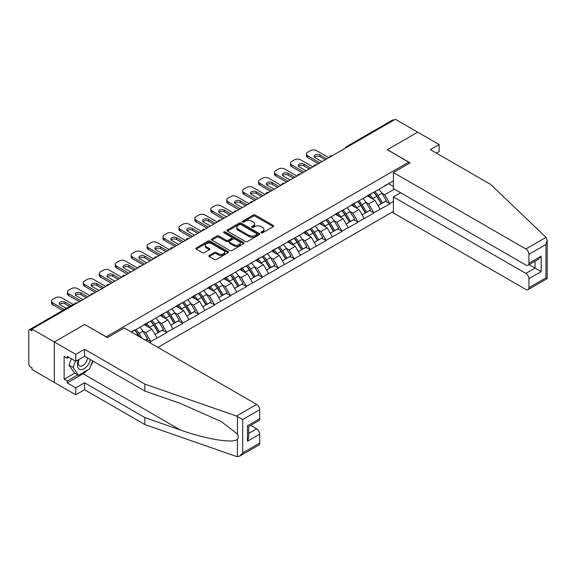 <?xml version="1.0" encoding="UTF-8"?>
<svg xmlns="http://www.w3.org/2000/svg" width="576" height="576" viewBox="0 0 576 576"><rect width="100%" height="100%" fill="white"/><g stroke="black" fill="none" stroke-linecap="round" stroke-linejoin="round"><path stroke-width="0.86" d="M261.223 232.769A0.994 0.576 0 0 0 262.627 232.769L273.276 226.62A1.418 0.821 0 0 0 273.694 226.037A1.418 0.821 0 0 0 273.276 225.461L255.233 215.042A1.418 0.821 0 0 0 253.231 215.042L242.575 221.191A0.994 0.576 0 0 0 242.287 221.594A0.994 0.576 0 0 0 242.575 221.998A0.994 0.576 0 0 0 243.979 221.998L245.362 221.206A4.536 2.621 0 0 1 251.777 221.206L253.282 222.07A4.536 2.621 0 0 1 254.606 223.927A4.536 2.621 0 0 1 253.282 225.778L251.899 226.57A0.994 0.576 0 0 0 251.611 226.98A0.994 0.576 0 0 0 251.899 227.383A0.994 0.576 0 0 0 253.303 227.383L254.686 226.584A4.536 2.621 0 0 1 261.101 226.584L262.598 227.455A4.536 2.621 0 0 1 263.93 229.306A4.536 2.621 0 0 1 262.598 231.163L261.223 231.955A0.994 0.576 0 0 0 260.935 232.358A0.994 0.576 0 0 0 261.223 232.769L261.223 231.955M209.218 255.442A1.418 0.821 0 0 0 208.807 256.018A1.418 0.821 0 0 0 209.218 256.594L214.286 259.517A1.418 0.821 0 0 0 216.288 259.517L228.118 252.691A1.418 0.821 0 0 0 228.535 252.108A1.418 0.821 0 0 0 228.118 251.532L210.074 241.114A1.418 0.821 0 0 0 208.066 241.114L196.236 247.946A1.418 0.821 0 0 0 195.826 248.522A1.418 0.821 0 0 0 196.236 249.098L202.356 252.634A1.418 0.821 0 0 0 204.358 252.634L209.419 249.71A1.418 0.821 0 0 0 209.837 249.127A1.418 0.821 0 0 0 209.419 248.551L206.388 246.802A3.794 2.189 0 0 1 205.279 245.254A3.794 2.189 0 0 1 207.619 243.23A3.794 2.189 0 0 1 211.752 243.706L223.632 250.56A3.794 2.189 0 0 1 224.741 252.108A3.794 2.189 0 0 1 222.401 254.131A3.794 2.189 0 0 1 218.268 253.656L216.288 252.518A1.418 0.821 0 0 0 214.286 252.518L209.218 255.442L209.218 256.594L214.286 253.699L214.286 252.518M84.766 324.41L54.331 341.978L31.968 329.069L395.345 119.275L417.708 132.185L387.274 149.76L408.722 162.137L106.214 336.787L84.766 324.526M245.462 241.517A1.418 0.821 0 0 0 247.464 241.517L259.294 234.691A1.418 0.821 0 0 0 259.711 234.108A1.418 0.821 0 0 0 259.294 233.532L241.25 223.114A1.418 0.821 0 0 0 239.242 223.114L227.412 229.946A1.418 0.821 0 0 0 227.002 230.522A1.418 0.821 0 0 0 227.412 231.098L245.462 241.517M224.352 232.978A0.994 0.576 0 0 1 225.36 233.122L225.36 231.941L243.706 242.532A1.418 0.821 0 0 1 244.123 243.108A1.418 0.821 0 0 1 243.706 243.691L231.876 250.517A1.418 0.821 0 0 1 229.874 250.517L211.824 240.098L211.824 238.946A1.418 0.821 0 0 0 211.414 239.522A1.418 0.821 0 0 0 211.824 240.098M211.824 238.946L216.893 236.023A1.418 0.821 0 0 1 218.894 236.023L226.21 240.25A1.418 0.821 0 0 0 228.218 240.25L231.574 238.306A1.418 0.821 0 0 0 231.991 237.73A1.418 0.821 0 0 0 231.574 237.154L223.956 232.754A0.994 0.576 0 0 1 223.668 232.344A0.994 0.576 0 0 1 224.28 231.818A0.994 0.576 0 0 1 225.36 231.941M157.889 347.407L393.401 211.435M408.722 162.137L408.722 163.67M131.494 332.165L134.863 329.861L131.184 331.985M134.863 330.214L393.401 180.95M393.401 201.47L389.772 203.566L384.667 194.717L381.838 193.082M373.658 192.348A9.677 5.587 -120 0 1 376.97 196.222L381.478 203.666L385.416 201.398L389.772 203.566M389.772 203.918L373.846 212.76L368.734 203.918L365.911 202.284M357.725 201.55A9.677 5.587 -120 0 1 361.037 205.416L365.551 212.868L369.482 210.593L373.846 212.76M373.846 213.113L357.912 221.962L352.807 213.113L349.978 211.478M341.791 210.744A9.677 5.587 -120 0 1 345.103 214.618L349.618 222.062L353.549 219.794L357.912 221.962M357.912 222.314L341.978 231.156L336.874 222.314L334.044 220.68M325.865 219.946A9.677 5.587 -120 0 1 329.177 223.819L333.684 231.264L337.615 228.989L341.978 231.156M341.978 231.509L326.045 240.358L320.94 231.509L318.11 229.874M309.931 229.14A9.677 5.587 -120 0 1 313.243 233.014L317.75 240.458L321.682 238.19L326.045 240.358M326.045 240.71L310.111 249.552L305.006 240.71L302.177 239.076M293.998 238.342A9.677 5.587 -120 0 1 297.31 242.215L301.817 249.66L305.755 247.392L310.111 249.552M310.111 249.905L294.185 258.754L289.073 249.905L286.25 248.278M278.064 247.536A9.677 5.587 -120 0 1 281.376 251.41L285.89 258.854L289.822 256.586L294.185 258.754M294.185 259.106L278.251 267.948L273.146 259.106L270.317 257.472M262.13 256.738A9.677 5.587 -120 0 1 265.442 260.611L269.957 268.056L273.888 265.788L278.251 267.948M278.251 268.301L262.318 277.15L257.213 268.301L254.383 266.674M246.204 265.932A9.677 5.587 -120 0 1 249.516 269.806L254.023 277.258L257.954 274.982L262.318 277.15M262.318 277.502L246.384 286.344L241.279 277.502L238.45 275.868M230.27 275.134A9.677 5.587 -120 0 1 233.582 279.007L238.09 286.452L242.021 284.184L246.384 286.344M246.384 286.704L230.45 295.546L225.346 286.704L222.516 285.07M214.337 284.328A9.677 5.587 -120 0 1 217.649 288.202L222.156 295.654L226.094 293.378L230.45 295.546M230.45 295.898L214.524 304.747L209.412 295.898L206.59 294.264M198.403 293.53A9.677 5.587 -120 0 1 201.715 297.403L206.23 304.848L210.161 302.58L214.524 304.747M214.524 305.1L198.59 313.942L193.486 305.1L190.656 303.466M182.47 302.731A9.677 5.587 -120 0 1 185.789 306.598L190.296 314.05L194.227 311.774L198.59 313.942M198.59 314.294L182.657 323.143L177.552 314.294L174.722 312.66M166.543 311.926A9.677 5.587 -120 0 1 169.855 315.799L174.362 323.244L178.294 320.976L182.657 323.143M182.657 323.496L166.723 332.338L161.618 323.496L158.789 321.862M150.61 321.127A9.677 5.587 -120 0 1 153.922 325.001L158.429 332.446L162.36 330.178L166.723 332.338M166.723 332.69L150.797 341.539L145.685 332.69L142.855 331.056M145.202 340.078L146.434 339.372L150.797 341.539M150.797 341.892L149.566 342.598M145.382 323.791L150.797 321.019M145.685 332.69L151.92 329.098L144.05 324.554M157.025 337.939L151.92 329.098M161.316 314.59L166.723 311.818M161.618 323.496L167.846 319.896L159.984 315.36M172.958 328.745L167.846 319.896M177.242 305.395L182.657 302.623M177.552 314.294L183.78 310.702L175.918 306.158M188.885 319.543L183.78 310.702M193.176 296.194L198.59 293.422M193.486 305.1L199.714 301.5L191.851 296.964M204.818 310.349L199.714 301.5M209.11 286.992L214.524 284.227M209.412 295.898L215.647 292.306L207.778 287.762M220.752 301.147L215.647 292.306M225.043 277.798L230.45 275.026M225.346 286.704L231.581 283.104L223.711 278.561M236.686 291.946L231.581 283.104M240.97 268.596L246.384 265.824M241.279 277.502L247.507 273.902L239.645 269.366M252.619 282.751L247.507 273.902M256.903 259.402L262.318 256.63M257.213 268.301L263.441 264.708L255.578 260.165M268.546 273.55L263.441 264.708M272.837 250.2L278.251 247.428M273.146 259.106L279.374 255.506L271.512 250.97M284.479 264.355L279.374 255.506M288.77 241.006L294.185 238.234M289.073 249.905L295.308 246.312L287.438 241.769M300.413 255.154L295.308 246.312M304.704 231.804L310.111 229.032M305.006 240.71L311.242 237.11L303.372 232.574M316.346 245.959L311.242 237.11M320.63 222.61L326.045 219.838M320.94 231.509L327.168 227.916L319.306 223.373M332.28 236.758L327.168 227.916M336.564 213.408L341.978 210.636M336.874 222.314L343.102 218.714L335.239 214.178M348.206 227.563L343.102 218.714M352.498 204.214L357.912 201.442M352.807 213.113L359.035 209.52L351.173 204.977M364.14 218.362L359.035 209.52M368.431 195.012L373.846 192.24M368.734 203.918L374.969 200.318L367.099 195.775M380.074 209.167L374.969 200.318M393.811 120.161L347.544 146.866M346.896 147.247A2.167 1.253 120 0 1 347.443 146.808A2.167 1.253 60 0 0 346.363 146.7L392.623 119.988A2.167 1.253 60 0 1 393.71 120.096M384.365 185.81L389.772 183.046M384.667 194.717L394.373 189.115M388.598 183.722L393.401 186.494M87.53 370.102A16.25 9.382 -60 0 1 83.03 373.759L67.198 382.903L75.78 387.857L75.78 394.812L54.331 382.428L54.331 341.978L84.665 324.468L107.438 337.615L124.186 327.946L256.651 404.424A4.334 2.498 60 0 1 259.711 409.73L242.712 419.544L236.491 416.059L144.821 384.077L84.564 349.294L75.78 354.362L54.331 341.978L54.331 382.428L31.968 369.518L31.968 367.747L30.334 366.804A2.167 1.253 -120 0 1 28.8 364.147L28.8 330.775A2.167 1.253 -120 0 1 29.246 329.782A2.167 1.253 -120 0 1 30.334 329.89L31.968 330.833L31.968 329.069M376.747 196.394L377.251 196.69M360.814 205.589L361.318 205.884M344.88 214.79L345.391 215.086M328.954 223.992L329.458 224.28M313.02 233.186L313.524 233.482M297.086 242.388L297.59 242.676M281.153 251.582L281.657 251.878M265.219 260.784L265.73 261.072M249.293 269.978L249.797 270.274M233.359 279.18L233.863 279.468M217.426 288.374L217.93 288.67M201.492 297.576L201.996 297.871M185.558 306.778L186.07 307.066M169.632 315.972L170.136 316.267M153.698 325.174L154.202 325.462M137.765 334.368L138.269 334.663M261.619 232.906L262.598 232.337A4.536 2.621 0 0 0 263.93 230.486L263.93 229.306M254.606 223.927L254.606 225.108A4.536 2.621 0 0 1 253.282 226.958L252.295 227.52M273.276 225.461L273.276 226.62L255.233 216.223A1.418 0.821 0 0 0 253.231 216.223L242.971 222.142M259.272 234.698L241.25 224.294A1.418 0.821 0 0 0 239.242 224.294L227.434 231.113M256.788 234.518A0.994 0.576 0 0 0 257.076 234.108A0.994 0.576 0 0 0 256.788 233.705L240.948 224.561A0.994 0.576 0 0 0 239.544 224.561L238.09 225.403A4.536 2.621 0 0 0 236.765 227.254A4.536 2.621 0 0 0 238.09 229.104L248.918 235.354A4.536 2.621 0 0 0 255.334 235.354L256.788 234.518L256.788 235.699A0.994 0.576 0 0 0 257.076 235.289L257.076 234.108M236.765 227.254L236.765 228.434A4.536 2.621 0 0 0 238.09 230.285L238.09 229.104M256.788 235.699L255.334 236.534A4.536 2.621 0 0 1 248.918 236.534L238.09 230.285M211.846 240.113L216.893 237.204L216.893 236.023M231.991 237.73L231.991 238.91A1.418 0.821 0 0 1 231.574 239.486L228.218 241.423A1.418 0.821 0 0 1 226.21 241.423L218.894 237.204A1.418 0.821 0 0 0 216.893 237.204M225.36 233.122L243.684 243.698M233.806 244.627A3.794 2.189 0 0 0 237.938 245.102A3.794 2.189 0 0 0 240.278 243.079A3.794 2.189 0 0 0 239.17 241.531L234.986 239.119A1.418 0.821 0 0 0 232.978 239.119L229.622 241.056A1.418 0.821 0 0 0 229.205 241.632A1.418 0.821 0 0 0 229.622 242.215L233.806 244.627L233.806 245.808A3.794 2.189 0 0 0 237.938 246.283A3.794 2.189 0 0 0 240.278 244.26L240.278 243.079M229.205 241.632L229.205 242.813A1.418 0.821 0 0 0 229.622 243.396L229.622 242.215M233.806 245.808L229.622 243.396M224.741 252.108L224.741 253.289A3.794 2.189 0 0 1 222.401 255.312A3.794 2.189 0 0 1 218.268 254.837L216.288 253.699A1.418 0.821 0 0 0 214.286 253.699M205.279 245.254L205.279 246.434A3.794 2.189 0 0 0 206.388 247.982L206.388 246.802M209.405 249.718L206.388 247.982M228.096 252.698L210.074 242.294A1.418 0.821 0 0 0 208.066 242.294L196.258 249.113M328.802 157.687L316.548 150.61A4.334 2.498 0 0 0 310.421 150.61L307.663 152.208A4.334 2.498 0 0 0 306.396 153.972A4.334 2.498 0 0 0 307.663 155.743L307.663 157.514L318.384 163.699M307.663 157.514A4.334 2.498 180 0 1 306.396 155.743L306.396 153.972M314.539 157.219A3.391 1.958 180 0 1 319.968 156.715L325.231 159.754M307.663 155.743L319.918 162.821M321.962 161.64L315.173 157.716A3.391 1.958 180 0 1 314.179 156.334A3.391 1.958 180 0 1 316.274 154.519A3.391 1.958 180 0 1 319.968 154.944L326.765 158.868M378.842 189.353A11.844 6.84 60 0 1 381.946 193.255L378.014 195.53A11.844 6.84 -120 0 0 374.911 191.628M378.014 195.53L382.522 202.975L386.453 200.707L381.946 193.255M381.478 203.666L382.522 202.975M385.416 201.398L386.453 200.707M368.136 195.178A9.677 5.587 60 0 1 370.807 197.921M369.648 194.659A11.844 6.84 60 0 1 372.751 198.562L373.198 199.296M378.043 205.654L381.197 203.738L376.69 196.294A11.844 6.84 -120 0 0 373.579 192.391M381.197 203.738L378.007 205.582M312.869 166.889L300.614 159.811A4.334 2.498 0 0 0 294.487 159.811L291.73 161.402A4.334 2.498 0 0 0 290.462 163.174A4.334 2.498 0 0 0 291.73 164.938L291.73 166.709L302.458 172.901M291.73 166.709A4.334 2.498 180 0 1 290.462 164.938L290.462 163.174M298.606 166.414A3.391 1.958 180 0 1 304.034 165.917L309.298 168.948M291.73 164.938L303.984 172.015M306.029 170.834L299.239 166.918A3.391 1.958 180 0 1 298.246 165.528A3.391 1.958 180 0 1 300.341 163.721A3.391 1.958 180 0 1 304.034 164.146L310.831 168.062M362.909 198.554A11.844 6.84 60 0 1 366.012 202.457L362.081 204.725A11.844 6.84 -120 0 0 358.978 200.822M362.081 204.725L366.595 212.17L370.526 209.902L366.012 202.457M365.551 212.868L366.595 212.17M369.482 210.593L370.526 209.902M352.21 204.379A9.677 5.587 60 0 1 354.874 207.115M353.722 203.861A11.844 6.84 60 0 1 356.825 207.763L357.264 208.498M362.11 214.848L365.263 212.94L360.756 205.495A11.844 6.84 -120 0 0 357.653 201.593M365.263 212.94L362.074 214.783M296.942 176.083L284.688 169.013A4.334 2.498 0 0 0 278.554 169.013L275.796 170.604A4.334 2.498 0 0 0 274.529 172.368A4.334 2.498 0 0 0 275.796 174.139L275.796 175.91L286.524 182.102M275.796 175.91A4.334 2.498 180 0 1 274.529 174.139L274.529 172.368M282.679 175.615A3.391 1.958 180 0 1 288.108 175.111L293.364 178.15M275.796 174.139L288.058 181.217M290.095 180.036L283.306 176.112A3.391 1.958 180 0 1 282.312 174.73A3.391 1.958 180 0 1 284.407 172.915A3.391 1.958 180 0 1 288.108 173.34L294.898 177.264M346.975 207.749A11.844 6.84 60 0 1 350.078 211.651L346.147 213.926A11.844 6.84 -120 0 0 343.044 210.024M346.147 213.926L350.662 221.371L354.593 219.103L350.078 211.651M349.618 222.062L350.662 221.371M353.549 219.794L354.593 219.103M336.276 213.574A9.677 5.587 60 0 1 338.947 216.317M337.788 213.055A11.844 6.84 60 0 1 340.891 216.958L341.338 217.692M346.183 224.05L349.33 222.134L344.822 214.69A11.844 6.84 -120 0 0 341.719 210.787M349.33 222.134L346.14 223.978M281.009 185.285L268.754 178.207A4.334 2.498 0 0 0 262.627 178.207L259.87 179.798A4.334 2.498 0 0 0 258.595 181.57A4.334 2.498 0 0 0 259.87 183.341L259.87 185.105L270.59 191.297M259.87 185.105A4.334 2.498 180 0 1 258.595 183.341L258.595 181.57M266.746 184.81A3.391 1.958 180 0 1 272.174 184.313L277.43 187.344M259.87 183.341L272.124 190.411M274.162 189.23L267.372 185.314A3.391 1.958 180 0 1 266.378 183.924A3.391 1.958 180 0 1 268.474 182.117A3.391 1.958 180 0 1 272.174 182.542L278.964 186.466M331.049 216.95A11.844 6.84 60 0 1 334.152 220.853L330.221 223.121A11.844 6.84 -120 0 0 327.11 219.218M330.221 223.121L334.728 230.573L338.659 228.298L334.152 220.853M333.684 231.264L334.728 230.573M337.615 228.989L338.659 228.298M320.342 222.775A9.677 5.587 60 0 1 323.014 225.511M321.854 222.257A11.844 6.84 60 0 1 324.958 226.159L325.404 226.894M330.25 233.244L333.403 231.336L328.889 223.891A11.844 6.84 -120 0 0 325.786 219.989M333.403 231.336L330.206 233.179M265.075 194.479L252.821 187.409A4.334 2.498 0 0 0 246.694 187.409L243.936 189A4.334 2.498 0 0 0 242.669 190.764A4.334 2.498 0 0 0 243.936 192.535L243.936 194.306L254.657 200.498M243.936 194.306A4.334 2.498 180 0 1 242.669 192.535L242.669 190.764M250.812 194.011A3.391 1.958 180 0 1 256.241 193.507L261.504 196.546M243.936 192.535L256.19 199.613M258.235 198.432L251.438 194.508A3.391 1.958 180 0 1 250.445 193.126A3.391 1.958 180 0 1 252.54 191.318A3.391 1.958 180 0 1 256.241 191.743L263.03 195.66M315.115 226.145A11.844 6.84 60 0 1 318.218 230.054L314.287 232.322A11.844 6.84 -120 0 0 311.184 228.42M314.287 232.322L318.794 239.767L322.726 237.499L318.218 230.054M317.75 240.458L318.794 239.767M321.682 238.19L322.726 237.499M304.409 231.977A9.677 5.587 60 0 1 307.08 234.713M305.921 231.451A11.844 6.84 60 0 1 309.024 235.361L309.47 236.095M314.316 242.446L317.47 240.538L312.955 233.086A11.844 6.84 -120 0 0 309.852 229.183M317.47 240.538L314.28 242.374M249.142 203.681L236.887 196.603A4.334 2.498 0 0 0 230.76 196.603L228.002 198.194A4.334 2.498 0 0 0 226.735 199.966A4.334 2.498 0 0 0 228.002 201.737L228.002 203.501L238.723 209.693M228.002 203.501A4.334 2.498 180 0 1 226.735 201.737L226.735 199.966M234.878 203.206A3.391 1.958 180 0 1 240.307 202.709L245.57 205.74M228.002 201.737L240.257 208.807M242.302 207.634L235.512 203.71A3.391 1.958 180 0 1 234.518 202.327A3.391 1.958 180 0 1 236.614 200.513A3.391 1.958 180 0 1 240.307 200.938L247.104 204.862M299.182 235.346A11.844 6.84 60 0 1 302.285 239.249L298.354 241.517A11.844 6.84 -120 0 0 295.25 237.614M298.354 241.517L302.861 248.969L306.792 246.694L302.285 239.249M301.817 249.66L302.861 248.969M305.755 247.392L306.792 246.694M288.475 241.171A9.677 5.587 60 0 1 291.146 243.907M289.987 240.653A11.844 6.84 60 0 1 293.09 244.555L293.537 245.29M298.382 251.64L301.536 249.732L297.029 242.287A11.844 6.84 -120 0 0 293.926 238.385M301.536 249.732L298.346 251.575M78.703 359.633A9.389 5.422 120 0 0 80.734 369.641A9.389 5.422 120 0 0 90.41 359.626M79.207 359.345A6.43 3.708 120 0 0 79.632 365.954A6.43 3.708 120 0 0 80.568 366.242A6.43 3.708 120 0 0 87.386 357.876M92.671 360.929L89.568 368.928L78.538 375.293L74.455 372.931L68.94 365.09L71.388 358.783M78.538 375.293L73.022 367.452L75.47 361.145M68.94 365.09L73.022 367.452M546.019 237.355L547.2 240.214L545.933 244.483L528.926 254.297A4.334 2.498 -120 0 0 525.859 248.99L546.019 237.355L490.63 184.428L430.373 149.638L439.157 144.569L417.708 132.185L387.374 149.695L410.148 162.85L393.401 172.519L525.859 248.99M439.157 144.569L439.157 151.524L436.399 153.115M400.651 192.744L393.401 196.927L393.401 212.969L525.859 289.44A4.334 2.498 -120 0 0 528.026 289.656A4.334 2.498 -120 0 0 528.926 287.676L528.926 278.712A4.334 2.498 -120 0 0 525.859 273.406L535.054 268.099L541.181 271.634L528.926 278.712M393.401 196.927L525.859 273.406M393.401 172.519L393.401 188.554L525.859 265.032A4.334 2.498 -120 0 0 528.026 265.248A4.334 2.498 -120 0 0 528.926 263.261L528.926 254.297M529.07 264.643L535.054 268.099L535.054 261.187M528.926 263.261L541.181 256.19L538.121 259.423L528.026 265.248M528.926 287.676L545.933 277.855L546.574 278.23M75.78 387.857L84.564 382.781L144.821 417.571L144.821 424.526L236.491 456.509L239.645 456.156L242.712 452.923L259.711 443.102A4.334 2.498 60 0 1 258.818 445.082L239.645 456.156M144.821 417.571L180.432 429.998C205.733 439.186 234.079 443.758 237.406 439.171C238.514 437.774 238.514 436.061 237.406 434.038L221.494 421.675L180.432 403.459L144.821 391.039L84.564 356.249L75.78 361.318L67.198 356.364L67.198 358.25L64.138 356.486L64.138 379.246L67.198 381.017L77.825 374.882M84.564 382.781L84.564 389.743L75.78 394.812M144.821 424.526L84.564 389.743M259.711 409.73L259.711 418.694A4.334 2.498 60 0 1 258.818 420.674L248.724 426.499L248.724 436.946L247.457 441.216L247.457 425.765C249.113 426.722 249.113 426.722 247.457 425.765L259.711 418.694M75.78 354.362L75.78 361.318M67.198 382.903L67.198 381.017M84.564 349.294L84.564 356.249M144.821 384.077L144.821 391.039M248.724 433.404L256.651 428.832A4.334 2.498 60 0 1 259.711 434.138L259.711 443.102M256.651 428.832L250.668 425.376M93.067 361.159A16.25 9.382 -60 0 1 90.763 365.846M68.832 357.307L67.198 358.25M64.138 379.246L74.758 373.111M233.208 212.875L220.954 205.805A4.334 2.498 0 0 0 214.826 205.805L212.069 207.396A4.334 2.498 0 0 0 210.802 209.16A4.334 2.498 0 0 0 212.069 210.931L212.069 212.702L222.797 218.894M212.069 212.702A4.334 2.498 180 0 1 210.802 210.931L210.802 209.16M218.952 212.407A3.391 1.958 180 0 1 224.381 211.903L229.637 214.942M212.069 210.931L224.323 218.009M226.368 216.828L219.578 212.911A3.391 1.958 180 0 1 218.585 211.522A3.391 1.958 180 0 1 220.68 209.714A3.391 1.958 180 0 1 224.381 210.139L231.17 214.056M283.248 244.548A11.844 6.84 60 0 1 286.351 248.45L282.42 250.718A11.844 6.84 -120 0 0 279.317 246.816M282.42 250.718L286.934 258.163L290.866 255.895L286.351 248.45M285.89 258.854L286.934 258.163M289.822 256.586L290.866 255.895M272.549 250.373A9.677 5.587 60 0 1 275.213 253.109M274.061 249.854A11.844 6.84 60 0 1 277.164 253.757L277.603 254.491M282.449 260.842L285.602 258.934L281.095 251.482A11.844 6.84 -120 0 0 277.992 247.579M285.602 258.934L282.413 260.77M217.282 222.077L205.027 214.999A4.334 2.498 0 0 0 198.893 214.999L196.135 216.59A4.334 2.498 0 0 0 194.868 218.362A4.334 2.498 0 0 0 196.135 220.133L196.135 221.897L206.863 228.089M196.135 221.897A4.334 2.498 180 0 1 194.868 220.133L194.868 218.362M203.018 221.602A3.391 1.958 180 0 1 208.447 221.105L213.703 224.143M196.135 220.133L208.397 227.203M210.434 226.03L203.645 222.106A3.391 1.958 180 0 1 202.651 220.723A3.391 1.958 180 0 1 204.746 218.909A3.391 1.958 180 0 1 208.447 219.334L215.237 223.258M267.314 253.742A11.844 6.84 60 0 1 270.418 257.645L266.486 259.913A11.844 6.84 -120 0 0 263.383 256.01M266.486 259.913L271.001 267.365L274.932 265.09L270.418 257.645M269.957 268.056L271.001 267.365M273.888 265.788L274.932 265.09M256.615 259.567A9.677 5.587 60 0 1 259.286 262.303M258.127 259.049A11.844 6.84 60 0 1 261.23 262.951L261.677 263.686M266.522 270.036L269.669 268.128L265.162 260.683A11.844 6.84 -120 0 0 262.058 256.781M269.669 268.128L266.479 269.971M201.348 231.278L189.094 224.201A4.334 2.498 0 0 0 182.966 224.201L180.209 225.792A4.334 2.498 0 0 0 178.934 227.563A4.334 2.498 0 0 0 180.209 229.327L180.209 231.098L190.93 237.29M180.209 231.098A4.334 2.498 180 0 1 178.934 229.327L178.934 227.563M187.085 230.803A3.391 1.958 180 0 1 192.514 230.299L197.77 233.338M180.209 229.327L192.463 236.405M194.501 235.224L187.711 231.307A3.391 1.958 180 0 1 186.718 229.918A3.391 1.958 180 0 1 188.813 228.11A3.391 1.958 180 0 1 192.514 228.535L199.303 232.452M251.388 262.944A11.844 6.84 60 0 1 254.491 266.846L250.56 269.114A11.844 6.84 -120 0 0 247.457 265.212M250.56 269.114L255.067 276.559L258.998 274.291L254.491 266.846M254.023 277.258L255.067 276.559M257.954 274.982L258.998 274.291M240.682 268.769A9.677 5.587 60 0 1 243.353 271.505M242.194 268.25A11.844 6.84 60 0 1 245.297 272.153L245.743 272.887M250.589 279.238L253.742 277.33L249.228 269.878A11.844 6.84 -120 0 0 246.125 265.975M253.742 277.33L250.546 279.173M185.414 240.473L173.16 233.395A4.334 2.498 0 0 0 167.033 233.395L164.275 234.986A4.334 2.498 0 0 0 163.008 236.758A4.334 2.498 0 0 0 164.275 238.529L164.275 240.3L174.996 246.485M164.275 240.3A4.334 2.498 180 0 1 163.008 238.529L163.008 236.758M171.151 240.005A3.391 1.958 180 0 1 176.58 239.501L181.843 242.539M164.275 238.529L176.53 245.606M178.574 244.426L171.778 240.502A3.391 1.958 180 0 1 170.784 239.119A3.391 1.958 180 0 1 172.879 237.305A3.391 1.958 180 0 1 176.58 237.73L183.37 241.654M235.454 272.138A11.844 6.84 60 0 1 238.558 276.041L234.626 278.316A11.844 6.84 -120 0 0 231.523 274.406M234.626 278.316L239.134 285.761L243.065 283.493L238.558 276.041M238.09 286.452L239.134 285.761M242.021 284.184L243.065 283.493M224.748 277.963A9.677 5.587 60 0 1 227.419 280.706M226.26 277.445A11.844 6.84 60 0 1 229.363 281.347L229.81 282.082M234.655 288.439L237.809 286.524L233.294 279.079A11.844 6.84 -120 0 0 230.191 275.177M237.809 286.524L234.619 288.367M169.481 249.674L157.226 242.597A4.334 2.498 0 0 0 151.099 242.597L148.342 244.188A4.334 2.498 0 0 0 147.074 245.959A4.334 2.498 0 0 0 148.342 247.723L148.342 249.494L159.062 255.686M148.342 249.494A4.334 2.498 180 0 1 147.074 247.723L147.074 245.959M155.218 249.199A3.391 1.958 180 0 1 160.646 248.695L165.91 251.734M148.342 247.723L160.596 254.801M162.641 253.62L155.851 249.703A3.391 1.958 180 0 1 154.858 248.314A3.391 1.958 180 0 1 156.953 246.506A3.391 1.958 180 0 1 160.646 246.931L167.443 250.848M219.521 281.34A11.844 6.84 60 0 1 222.624 285.242L218.693 287.51A11.844 6.84 -120 0 0 215.59 283.608M218.693 287.51L223.2 294.955L227.131 292.687L222.624 285.242M222.156 295.654L223.2 294.955M226.094 293.378L227.131 292.687M208.814 287.165A9.677 5.587 60 0 1 211.486 289.901M210.326 286.646A11.844 6.84 60 0 1 213.43 290.549L213.876 291.283M218.722 297.634L221.875 295.726L217.368 288.281A11.844 6.84 -120 0 0 214.265 284.371M221.875 295.726L218.686 297.569M153.547 258.869L141.293 251.791A4.334 2.498 0 0 0 135.166 251.791L132.408 253.39A4.334 2.498 0 0 0 131.141 255.154A4.334 2.498 0 0 0 132.408 256.925L132.408 258.696L143.136 264.881M132.408 258.696A4.334 2.498 180 0 1 131.141 256.925L131.141 255.154M139.291 258.401A3.391 1.958 180 0 1 144.72 257.897L149.976 260.935M132.408 256.925L144.662 264.002M146.707 262.822L139.918 258.898A3.391 1.958 180 0 1 138.924 257.515A3.391 1.958 180 0 1 141.019 255.701A3.391 1.958 180 0 1 144.72 256.126L151.51 260.05M203.587 290.534A11.844 6.84 60 0 1 206.69 294.437L202.759 296.712A11.844 6.84 -120 0 0 199.656 292.81M202.759 296.712L207.274 304.157L211.205 301.889L206.69 294.437M206.23 304.848L207.274 304.157M210.161 302.58L211.205 301.889M192.888 296.359A9.677 5.587 60 0 1 195.552 299.102M194.4 295.841A11.844 6.84 60 0 1 197.503 299.743L197.942 300.478M202.788 306.835L205.942 304.92L201.434 297.475A11.844 6.84 -120 0 0 198.331 293.573M205.942 304.92L202.752 306.763M137.621 268.07L125.366 260.993A4.334 2.498 0 0 0 119.232 260.993L116.474 262.584A4.334 2.498 0 0 0 115.207 264.355A4.334 2.498 0 0 0 116.474 266.119L116.474 267.89L127.202 274.082M116.474 267.89A4.334 2.498 180 0 1 115.207 266.119L115.207 264.355M123.358 267.595A3.391 1.958 180 0 1 128.786 267.098L134.042 270.13M116.474 266.119L128.736 273.197M130.774 272.016L123.984 268.099A3.391 1.958 180 0 1 122.99 266.71A3.391 1.958 180 0 1 125.086 264.902A3.391 1.958 180 0 1 128.786 265.327L135.576 269.244M187.654 299.736A11.844 6.84 60 0 1 190.764 303.638L186.826 305.906A11.844 6.84 -120 0 0 183.722 302.004M186.826 305.906L191.34 313.351L195.271 311.083L190.764 303.638M190.296 314.05L191.34 313.351M194.227 311.774L195.271 311.083M176.954 305.561A9.677 5.587 60 0 1 179.626 308.297M178.466 305.042A11.844 6.84 60 0 1 181.57 308.945L182.016 309.679M186.862 316.03L190.008 314.122L185.501 306.677A11.844 6.84 -120 0 0 182.398 302.774M190.008 314.122L186.818 315.965M121.687 277.265L109.433 270.194A4.334 2.498 0 0 0 103.306 270.194L100.548 271.786A4.334 2.498 0 0 0 99.274 273.55A4.334 2.498 0 0 0 100.548 275.321L100.548 277.092L111.269 283.284M100.548 277.092A4.334 2.498 180 0 1 99.274 275.321L99.274 273.55M107.424 276.797A3.391 1.958 180 0 1 112.853 276.293L118.109 279.331M100.548 275.321L112.802 282.398M114.84 281.218L108.05 277.294A3.391 1.958 180 0 1 107.057 275.911A3.391 1.958 180 0 1 109.152 274.097A3.391 1.958 180 0 1 112.853 274.522L119.642 278.446M171.727 308.93A11.844 6.84 60 0 1 174.83 312.833L170.899 315.108A11.844 6.84 -120 0 0 167.796 311.206M170.899 315.108L175.406 322.553L179.338 320.285L174.83 312.833M174.362 323.244L175.406 322.553M178.294 320.976L179.338 320.285M161.021 314.755A9.677 5.587 60 0 1 163.692 317.498M162.533 314.237A11.844 6.84 60 0 1 165.636 318.139L166.082 318.874M170.928 325.231L174.082 323.316L169.567 315.871A11.844 6.84 -120 0 0 166.464 311.969M174.082 323.316L170.885 325.159M105.754 286.466L93.499 279.389A4.334 2.498 0 0 0 87.372 279.389L84.614 280.98A4.334 2.498 0 0 0 83.347 282.751A4.334 2.498 0 0 0 84.614 284.522L84.614 286.286L95.335 292.478M84.614 286.286A4.334 2.498 180 0 1 83.347 284.522L83.347 282.751M91.49 285.991A3.391 1.958 180 0 1 96.919 285.494L102.182 288.526M84.614 284.522L96.869 291.593M98.914 290.412L92.117 286.495A3.391 1.958 180 0 1 91.123 285.106A3.391 1.958 180 0 1 93.218 283.298A3.391 1.958 180 0 1 96.919 283.723L103.709 287.647M155.794 318.132A11.844 6.84 60 0 1 158.897 322.034L154.966 324.302A11.844 6.84 -120 0 0 151.862 320.4M154.966 324.302L159.473 331.754L163.404 329.479L158.897 322.034M158.429 332.446L159.473 331.754M162.36 330.178L163.404 329.479M145.087 323.957A9.677 5.587 60 0 1 147.758 326.693M146.599 323.438A11.844 6.84 60 0 1 149.702 327.341L150.149 328.075M154.994 334.426L158.148 332.518L153.634 325.073A11.844 6.84 -120 0 0 150.53 321.17M158.148 332.518L154.958 334.361M89.82 295.661L77.566 288.59A4.334 2.498 0 0 0 71.438 288.59L68.681 290.182A4.334 2.498 0 0 0 67.414 291.946A4.334 2.498 0 0 0 68.681 293.717L68.681 295.488L79.402 301.68M68.681 295.488A4.334 2.498 180 0 1 67.414 293.717L67.414 291.946M75.557 295.193A3.391 1.958 180 0 1 80.986 294.689L86.249 297.727M68.681 293.717L80.935 300.794M82.98 299.614L76.19 295.69A3.391 1.958 180 0 1 75.197 294.307A3.391 1.958 180 0 1 77.292 292.5A3.391 1.958 180 0 1 80.986 292.925L87.782 296.842M139.86 327.326A11.844 6.84 60 0 1 142.963 331.236L139.032 333.504A11.844 6.84 -120 0 0 135.929 329.602M139.032 333.504L141.84 338.134M142.963 331.236L147.478 338.681L145.13 340.034M146.434 339.372L147.478 338.681M134.676 330.322A9.677 5.587 -120 0 1 137.988 334.195L139.586 336.838M139.082 336.542L137.707 334.267A11.844 6.84 -120 0 0 134.604 330.365M73.152 304.438L61.632 297.785A4.334 2.498 0 0 0 55.505 297.785L52.747 299.376A4.334 2.498 0 0 0 51.48 301.147A4.334 2.498 0 0 0 52.747 302.918L52.747 304.682L62.734 310.45M52.747 304.682A4.334 2.498 180 0 1 51.48 302.918L51.48 301.147M59.63 304.387A3.391 1.958 180 0 1 65.059 303.89L69.581 306.497M52.747 302.918L64.267 309.564M66.312 308.383L60.257 304.891A3.391 1.958 180 0 1 59.263 303.509A3.391 1.958 180 0 1 61.358 301.694A3.391 1.958 180 0 1 65.059 302.119L71.107 305.618M76.702 303.242L30.334 329.89M77.148 302.983A2.167 1.253 -60 0 0 76.594 303.178A2.167 1.253 -120 0 0 75.514 303.077L29.246 329.782M330.962 156.442A2.167 1.253 120 0 1 331.51 156.01A2.167 1.253 -60 0 1 332.064 155.808M315.029 165.643A2.167 1.253 120 0 1 315.576 165.204A2.167 1.253 -60 0 1 316.13 165.01M299.095 174.838A2.167 1.253 120 0 1 299.65 174.406A2.167 1.253 -60 0 1 300.197 174.204M283.162 184.039A2.167 1.253 120 0 1 283.716 183.6A2.167 1.253 -60 0 1 284.263 183.406M267.235 193.234A2.167 1.253 120 0 1 267.782 192.802A2.167 1.253 -60 0 1 268.33 192.6M251.302 202.435A2.167 1.253 120 0 1 251.849 201.996A2.167 1.253 -60 0 1 252.403 201.802M235.368 211.63A2.167 1.253 120 0 1 235.915 211.198A2.167 1.253 -60 0 1 236.47 210.996M219.434 220.831A2.167 1.253 120 0 1 219.989 220.399A2.167 1.253 -60 0 1 220.536 220.198M203.501 230.033A2.167 1.253 120 0 1 204.055 229.594A2.167 1.253 -60 0 1 204.602 229.392M187.574 239.227A2.167 1.253 120 0 1 188.122 238.795A2.167 1.253 -60 0 1 188.669 238.594M171.641 248.429A2.167 1.253 120 0 1 172.188 247.99A2.167 1.253 -60 0 1 172.742 247.788M155.707 257.623A2.167 1.253 120 0 1 156.254 257.191A2.167 1.253 -60 0 1 156.809 256.99M139.774 266.825A2.167 1.253 120 0 1 140.328 266.386A2.167 1.253 -60 0 1 140.875 266.191M123.84 276.019A2.167 1.253 120 0 1 124.394 275.587A2.167 1.253 -60 0 1 124.942 275.386M107.914 285.221A2.167 1.253 120 0 1 108.461 284.782A2.167 1.253 -60 0 1 109.008 284.587M91.98 294.415A2.167 1.253 120 0 1 92.527 293.983A2.167 1.253 -60 0 1 93.082 293.782M262.598 232.337L262.598 231.163M251.899 227.383L251.899 226.57M253.282 226.958L253.282 225.778M242.575 221.998L242.575 221.191M253.231 216.223L253.231 215.042M255.233 216.223L255.233 215.042M227.412 231.098L227.412 229.946M239.242 224.294L239.242 223.114M241.25 224.294L241.25 223.114M259.294 234.691L259.294 233.532M248.918 236.534L248.918 235.354M255.334 236.534L255.334 235.354M218.894 237.204L218.894 236.023M226.21 241.423L226.21 240.25M228.218 241.423L228.218 240.25M231.574 239.486L231.574 238.306M243.706 243.691L243.706 242.532M216.288 253.699L216.288 252.518M218.268 254.837L218.268 253.656M209.419 249.71L209.419 248.551M196.236 249.098L196.236 247.946M208.066 242.294L208.066 241.114M210.074 242.294L210.074 241.114M228.118 252.691L228.118 251.532M376.69 196.294L372.751 198.562M319.968 156.715L319.968 154.944M360.756 205.495L356.825 207.763M304.034 165.917L304.034 164.146M344.822 214.69L340.891 216.958M288.108 175.111L288.108 173.34M328.889 223.891L324.958 226.159M272.174 184.313L272.174 182.542M312.955 233.086L309.024 235.361M256.241 193.507L256.241 191.743M297.029 242.287L293.09 244.555M240.307 202.709L240.307 200.938M545.933 277.855L545.933 244.483M541.181 256.19L541.181 271.634M237.406 456.725L237.406 439.171M237.406 434.038L237.406 416.484M242.712 419.544L242.712 452.923M259.711 434.138L247.457 441.216M236.491 416.059L256.651 404.424M83.03 373.759L180.432 429.998M281.095 251.482L277.164 253.757M224.381 211.903L224.381 210.139M265.162 260.683L261.23 262.951M208.447 221.105L208.447 219.334M249.228 269.878L245.297 272.153M192.514 230.299L192.514 228.535M233.294 279.079L229.363 281.347M176.58 239.501L176.58 237.73M217.368 288.281L213.43 290.549M160.646 248.695L160.646 246.931M201.434 297.475L197.503 299.743M144.72 257.897L144.72 256.126M185.501 306.677L181.57 308.945M128.786 267.098L128.786 265.327M169.567 315.871L165.636 318.139M112.853 276.293L112.853 274.522M153.634 325.073L149.702 327.341M96.919 285.494L96.919 283.723M137.707 334.267L136.426 335.009M80.986 294.689L80.986 292.925M65.059 303.89L65.059 302.119M346.363 146.7A2.167 2.167 0 0 0 345.319 148.154M332.208 155.722A2.167 2.167 0 0 0 329.386 157.349M316.274 164.923A2.167 2.167 0 0 0 313.452 166.55M300.341 174.118A2.167 2.167 0 0 0 297.518 175.752M284.407 183.319A2.167 2.167 0 0 0 281.592 184.946M268.474 192.521A2.167 2.167 0 0 0 265.658 194.148M252.547 201.715A2.167 2.167 0 0 0 249.725 203.342M236.614 210.917A2.167 2.167 0 0 0 233.791 212.544M220.68 220.111A2.167 2.167 0 0 0 217.865 221.738M204.746 229.313A2.167 2.167 0 0 0 201.931 230.94M188.813 238.507A2.167 2.167 0 0 0 185.998 240.134M172.886 247.709A2.167 2.167 0 0 0 170.064 249.336M156.953 256.903A2.167 2.167 0 0 0 154.13 258.53M141.019 266.105A2.167 2.167 0 0 0 138.204 267.732M125.086 275.299A2.167 2.167 0 0 0 122.27 276.934M109.152 284.501A2.167 2.167 0 0 0 106.337 286.128M93.226 293.702A2.167 2.167 0 0 0 90.403 295.33M77.292 302.897A2.167 2.167 0 0 0 75.514 303.077M547.2 240.214L547.2 278.59L528.026 289.656"/></g></svg>
